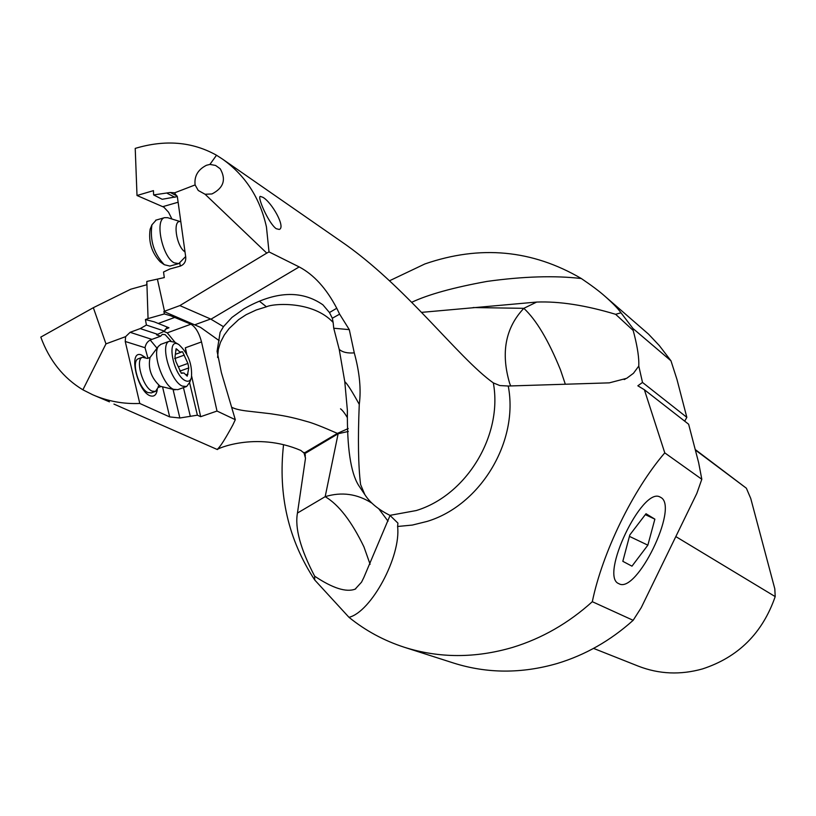 <?xml version="1.0" encoding="UTF-8"?>
<svg xmlns="http://www.w3.org/2000/svg" width="816" height="816" viewBox="0 0 816 816"><rect width="100%" height="100%" fill="white"/><g stroke="black" fill="none" stroke-linecap="round" stroke-linejoin="round"><path stroke-width="1.22" d="M217.586 357.5L218.341 349.401L220.402 342.496L224.298 334.968L229.112 328.532L238.649 319.607L246.146 314.69L256.204 309.988L266.424 306.796C273.442 303.338 312.987 300.676 333.132 322.442L332.326 318.23L329.45 312.538L322.891 304.807C301.257 289.802 274.921 291.149 243.872 308.856L231.968 317.404L223.462 326.675L220.116 332.387L217.087 351.298L221.371 372.555L235.304 419.699L232.886 424.881C225.461 438.549 220.442 446.495 217.852 448.729L217.393 449.565C214.996 449.565 255.449 431.011 300.839 450.452L304.786 453.655L305.49 458.286L297.452 513.05L325.176 496.669C338.701 504.614 351.625 521.363 363.956 546.904L370.107 564.274M235.304 419.699L217.015 411.05L200.654 416.69L191.719 376.441M219.239 340.7L200.552 327.389L163.863 311.488L164.393 313.936L148.053 318.577L146.829 281.449L146.768 284.764L130.764 289.201L93.34 307.693L40.8 337.11C49.388 360.509 63.424 378.073 82.885 389.813L92.667 394.74C107.518 401.217 123.226 404.134 139.791 403.471L169.677 416.905L179.846 417.996L197.39 415.181L200.654 416.69M109.436 401.839L92.667 394.74M411.754 302.267C428.39 294.443 453.502 287.487 487.101 281.398C523.505 276.379 554.911 275.431 581.329 278.531C532.226 249.747 480.073 244.892 424.871 263.956L389.569 280.745M283.529 444.863C277.96 494.782 288.364 539.825 314.741 580.003L314.66 576.198C300.461 549.035 294.729 527.983 297.452 513.05M581.329 278.531C591.498 285.406 599.27 291.22 604.625 295.984C612.439 302.869 617.896 308.468 620.986 312.773L632.951 328.481L670.966 360.805L676.964 379.44L686.837 417.353L684.695 421.158M604.625 295.984L648.506 334.121L659.348 345.617L670.966 360.805M557.236 663.49C521.679 673.751 487.183 673.618 453.767 663.102L404.42 647.292C439.283 658.267 475.351 658.308 512.621 647.404C541.916 638.428 568.487 623.2 592.314 601.698L633.145 620.313C610.49 640.652 585.184 655.044 557.236 663.49M314.741 580.003L348.983 617.314C365.476 630.676 383.959 640.672 404.42 647.292M632.951 328.481L633.155 330.429L615.641 314.313C585.643 305.266 559.317 301.175 536.673 302.063L421.597 312.365M620.986 312.773L615.641 314.313M358.408 485.03C350.686 472.495 347.014 447.647 347.392 410.489L344.78 381.674L339.211 349.35L333.744 328.236L349.289 329.633L339.619 314.15L336.763 308.264C326.369 288.425 313.844 274.645 299.176 266.924L269.015 251.899L266.444 226.95C259.998 197.931 245.33 175.307 222.442 159.059L340.313 240.873C404.818 284.682 457.868 357.643 493.333 382.908L499.81 385.55L508.235 386.019L609.307 382.857L626.678 378.318L633.451 373.3L638.785 366.058C639.142 358.438 637.653 347.983 634.287 334.672L633.155 330.429M473.137 307.55L523.831 308.326C505.4 327.838 500.687 352.859 509.674 383.377L510.694 385.937M344.78 381.674C347.3 383.806 352.124 391.374 359.264 404.399C357.826 438.998 358.265 465.712 360.58 484.541L364.793 494.516C369.832 502.564 378.216 509.51 389.936 515.355L397.922 523.117L397.606 526.483L412.355 525.065L427.105 521.414C480.614 505.339 519.007 441.323 508.235 386.019M592.314 601.698C602.351 552.758 632.91 489.845 664.775 452.87L644.375 389.732L637.837 385.805L642.508 382.449L638.785 366.058M348.983 617.314C371.056 612.041 401.115 556.614 397.606 526.483M390.079 515.426L363.854 577.473L361.539 582.155L355.144 589.152C346.137 592.518 332.642 588.203 314.66 576.198M388.039 521.189L378.604 508.582M371.79 503.095C357.143 493.802 341.598 491.66 325.176 496.669L338.13 433.745L348.33 431.45M348.228 428.563L337.396 433.388C322.249 426.737 312.049 422.77 306.796 421.474C289.966 416.609 282.673 415.579 270.331 413.702L248.717 411.223C241.057 410.407 235.549 409.163 232.183 407.5M333.744 328.236L333.132 322.442M339.211 349.35C342.455 352.247 347.483 353.42 354.277 352.869C359.601 372.29 361.264 389.467 359.264 404.399M222.442 159.059L216.515 155.234C192.311 141.688 165.22 139.414 135.221 148.4L137.006 195.503L153.449 190.638L153.622 194.922L162.18 199.288L177.317 196.605M349.289 329.633L354.277 352.869M262.956 197.339L260.273 196.381C257.05 196.646 268.423 223.217 276.216 228.704L279.245 229.449C285.998 227.48 271.932 202.46 262.956 197.339M332.326 318.23L339.619 314.16M223.462 326.675L210.62 319.005L194.993 324.717M304.786 453.655L338.13 433.745L337.396 433.388L304.337 452.962M164.393 313.936L170.738 315.792L190.934 324.197C195.575 326.971 199.104 332.877 201.521 341.924L217.015 411.05M148.053 318.577L145.421 319.546L146.411 325.054L140.26 328.583L130.111 332.316L125.613 336.651L105.968 343.873L93.34 307.693M148.012 358.428L145.024 347.718C145.829 343.383 148.124 340.609 151.898 339.385L160.64 336.192L156.57 334.856L164.475 331.112L166.719 327.777L168.973 327.777L154.265 321.851L145.421 319.546M146.829 281.449L164.291 277.583L163.537 272.014L169.84 268.994L180.224 266.128C184.11 264.619 185.956 261.691 185.762 257.356L177.368 196.819L174.41 192.78L170.279 192.484L153.622 194.922M171.931 219.014L168.524 212.191L163.873 207.182L137.006 195.503M180.285 266.118L179.806 263.078M269.015 251.899L266.761 253.113L205.102 194.269L211.966 193.943C223.615 187.935 226.358 179.551 220.208 168.769L215.597 165.454L209.926 164.404L216.515 155.234M209.926 164.404L206.438 165.291C197.911 169.626 194.126 176.174 195.106 184.926L174.542 192.851M266.761 253.113L179.846 305.592L210.62 319.005M179.846 305.592L163.863 311.488M205.102 194.269L198.247 190.465L195.106 184.926M167.3 193.361L174.91 197.299M660.868 497.464C679.167 506.93 636.511 594.589 618.875 583.685L618.824 583.654C599.179 576.739 642.284 486.244 660.073 497.036L660.868 497.464M633.145 620.313L641.223 607.685L696.833 493.405L701.811 479.267L664.775 452.87M701.811 479.267L698.629 462.621L688.633 424.228L644.375 389.732M642.508 382.449L686.837 417.353M695.334 449.983L746.365 488.213L750.751 498.474L774.812 588.846L775.2 596.598C762.532 633.124 738.286 657.237 702.474 668.926C680.432 675.097 659.083 674.189 638.428 666.193L593.548 648.394M695.212 449.514L746.365 488.213M775.2 596.598L675.821 536.581M82.885 389.813L105.968 343.873M139.791 403.471L125.236 341.476L125.613 336.651M157.825 334.397L140.26 328.583M164.475 331.112L146.411 325.054M175.144 342.424L167.239 332.857L163.792 331.449M160.64 336.192L162.282 334.356L165.169 334.662L170.86 340.915M186.772 354.185L185.354 347.789L186.028 352.828M197.39 415.181L189.608 382.755M190.332 416.405L183.447 387.631M157.274 389.732C156.499 394.658 154.387 396.729 150.94 395.974C137.771 393.302 127.52 349.625 141.25 354.878L145.197 357.306M157.009 348.177L150.287 340.119M151.419 392.853L148.063 392.608C138.873 389.171 130.764 360.968 138.322 358.765L138.669 358.632M178.306 263.731L169.891 266.077L164.302 264.721C153.887 253.654 149.767 240.363 151.929 224.828L156.182 220.065M161.017 262.354L160.242 261.854C151.715 252.807 148.349 241.944 150.124 229.265L150.623 228.052M167.708 217.699L164.577 217.658C154.52 219.861 162.415 257.132 174.155 262.844L178.775 263.599L185.65 256.55M174.757 342.22L169.34 341.241C159.661 344.026 170.513 381.5 182.366 386.121L186.64 386.498L189.751 382.286L191.066 378.655M178.449 344.342C165.964 337.049 173.288 375.605 185.416 380.695C188.363 382 190.373 380.97 191.444 377.594C192.433 364.364 188.231 353.359 178.837 344.556L178.449 344.342M187.221 376.186L183.937 372.973L181.325 373.3L175.868 361.498L175.001 356.969L176.123 348.687L179.918 352.012L182.519 351.737L187.904 363.436L188.771 367.924L187.221 376.186M186.211 386.651L177.755 389.66L173.451 389.303C163.129 385.325 152.225 354.277 158.375 346.351L160.915 344.311M147.237 358.418L142.392 357.286C134.864 359.479 142.984 387.692 152.153 391.139L155.499 391.405L158.141 387.437L161.038 386.57M629.83 534.908L646.007 513.733L654.871 519.149L647.853 545.17L631.972 566.171L622.822 561.326L629.83 534.908M647.853 545.17L629.432 536.377M654.871 519.149L645.313 514.641M303.909 452.452L305.49 458.286M565.315 384.203L560.49 369.872C548.485 340.374 536.265 319.862 523.831 308.326L536.673 302.063M493.333 382.908C502.962 435.183 466.619 495.271 416.231 510.551L389.936 515.355M266.424 306.796L259.376 301.165M329.45 312.538L336.763 308.264M299.176 266.924L210.987 319.178M158.426 323.411L174.848 317.383M178.143 202.225L162.863 206.642M164.495 311.253L157.468 279.449M170.279 192.484L177.154 196.064M151.898 339.385L130.111 332.316M125.236 341.476L145.024 347.718M165.148 329.389L168.973 327.777M179.846 417.996L173.033 389.385M162.568 386.927L169.677 416.905M185.354 347.789L201.521 341.924M190.934 324.197L167.239 332.857M180.846 221.779C172.298 218.576 176.134 246.534 185.008 251.879M175.032 389.854L160.109 386.223C151.195 377.992 147.829 368.424 150.032 357.52L150.389 357.031M187.986 374.116L185.997 374.83M177.46 349.564L175.736 350.197M184.334 355.082L174.634 358.581M178.704 366.751L187.904 363.436M179.806 371.147L188.771 367.924M217.393 449.565L113.954 404.093M305.215 454.634L305.388 455.216M625.372 379.001L624.179 379.562M355.144 589.152L355.786 588.775M347.371 410.489L347.259 417.466C344.76 413.202 342.506 410.315 340.527 408.806L341.669 409.744M358.387 485.041L364.783 494.527M160.242 261.854L164.302 264.721M150.124 229.265L151.929 224.828M180.846 221.768L167.484 217.637M155.683 220.208L164.577 217.658M178.837 344.556L174.349 341.975M158.375 386.101L158.151 387.457M155.162 391.517L151.082 392.975M142.392 357.286L138.322 358.765M158.375 346.351L150.032 357.52L147.074 358.387M169.34 341.241L160.466 344.474M181.274 373.269L182.498 372.841M176.215 354.032L181.244 352.206"/></g></svg>
